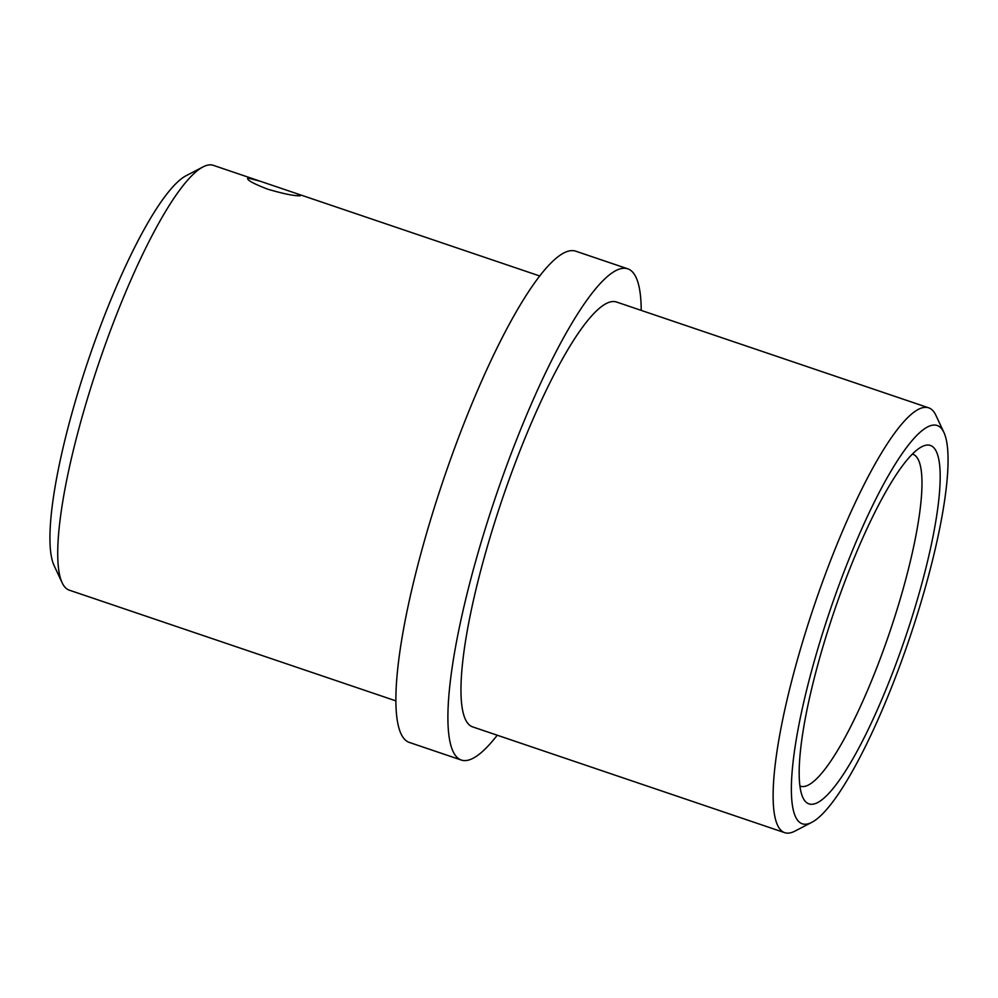 <?xml version="1.0" encoding="UTF-8"?>
<svg xmlns="http://www.w3.org/2000/svg" width="998" height="998" viewBox="0 0 998 998"><rect width="100%" height="100%" fill="white"/><g stroke="black" fill="none" stroke-linecap="round" stroke-linejoin="round"><path stroke-width="1.5" d="M395.794 700.846L69.311 590.167A224.288 44.922 108.7 0 1 62.126 582.732A224.288 44.922 108.7 0 1 98.752 363.334A224.288 44.922 108.7 0 1 203.093 166.878A224.288 44.922 108.7 0 1 209.243 164.895A224.288 44.922 108.7 0 1 213.31 165.331L296.618 193.575L300.286 195.758C294.872 196.132 283.981 193.936 267.639 189.171C252.382 183.233 245.92 179.54 248.265 178.118L260.066 181.187M812.384 804.251A189.246 37.912 -71.3 0 1 802.891 797.602A189.246 37.912 -71.3 0 1 833.792 612.485A189.246 37.912 -71.3 0 1 921.828 446.73A189.246 37.912 -71.3 0 1 927.017 445.058A189.246 37.912 -71.3 0 1 910.862 620.831A189.246 37.912 -71.3 0 1 812.384 804.251M799.885 785.975A175.224 35.105 108.7 0 0 800.446 786.199A175.224 35.105 108.7 0 0 803.615 786.536A175.224 35.105 108.7 0 0 892.412 624.112A175.224 35.105 108.7 0 0 912.945 454.29A175.224 35.105 108.7 0 0 912.372 454.127M806.01 824.211A210.266 42.116 108.7 0 0 811.773 822.352A210.266 42.116 108.7 0 0 909.59 638.171A210.266 42.116 108.7 0 0 943.933 432.483A210.266 42.116 108.7 0 0 933.38 425.098A210.266 42.116 108.7 0 0 823.961 628.902A210.266 42.116 108.7 0 0 806.01 824.211M811.773 822.352L794.907 831.122A224.288 44.922 -71.3 0 1 788.757 833.105A224.288 44.922 -71.3 0 1 784.69 832.669A224.288 44.922 -71.3 0 1 810.975 615.292A224.288 44.922 -71.3 0 1 924.622 407.384A224.288 44.922 -71.3 0 1 928.689 407.833A224.288 44.922 -71.3 0 1 935.875 415.268L943.933 432.483M641.227 310.39A259.33 51.946 108.7 0 0 627.779 268.824L575.746 251.184A259.33 51.946 108.7 0 0 571.043 250.673A259.33 51.946 108.7 0 0 439.644 491.066A259.33 51.946 108.7 0 0 409.242 742.4L461.276 760.039A259.33 51.946 108.7 0 0 465.979 760.551A259.33 51.946 108.7 0 0 497.216 735.214M627.779 268.824A259.33 51.946 108.7 0 0 623.076 268.312A259.33 51.946 108.7 0 0 491.665 508.706A259.33 51.946 108.7 0 0 461.276 760.039M928.689 407.833L616.527 302.02A224.288 44.922 108.7 0 0 612.46 301.571A224.288 44.922 108.7 0 0 498.813 509.479A224.288 44.922 108.7 0 0 472.528 726.843L784.69 832.669M247.541 178.48L248.265 178.118M62.126 582.732L54.067 565.517A210.266 42.116 -71.3 0 1 88.41 359.829A210.266 42.116 -71.3 0 1 186.227 175.648L203.093 166.878M296.618 193.575L539.806 276.009"/></g></svg>
